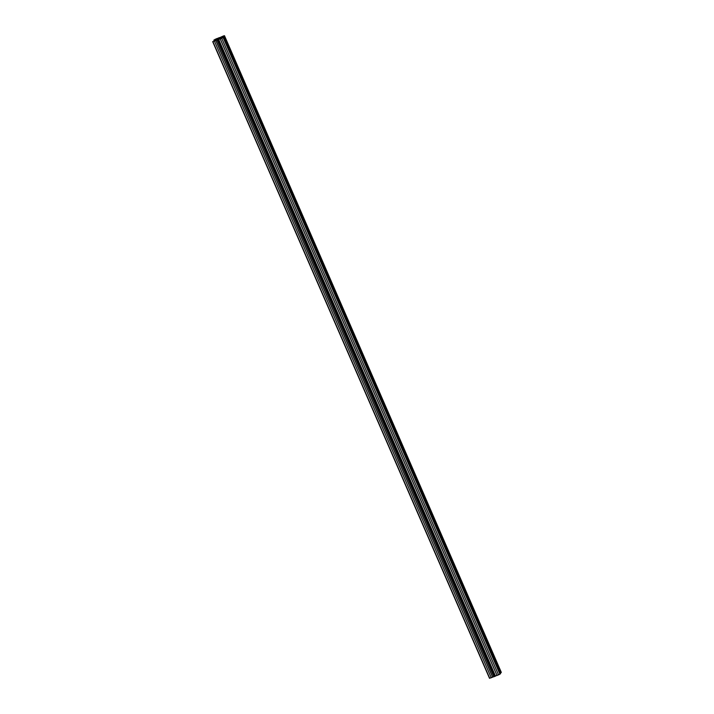 <?xml version="1.0" encoding="UTF-8"?>
<svg xmlns="http://www.w3.org/2000/svg" width="714" height="714" viewBox="0 0 714 714"><rect width="100%" height="100%" fill="white"/><g stroke="black" fill="none" stroke-linecap="round" stroke-linejoin="round"><path stroke-width="1.07" d="M213.495 41.296L215.664 40.627L213.495 41.305M214.771 39.591L217.252 38.458M221.733 37.717L223.268 37.11L221.768 37.797M223.179 36.387L224.009 35.905L223.179 36.387M221.831 38.181L222.661 37.708L221.831 38.181M223.125 37.556L223.696 36.789L500.523 673.454L499.952 674.212L223.125 37.556L212.692 41.644L221.367 38.092M222.5 37.324L224.464 35.754L223.527 35.923L213.986 40.234L222.17 36.958M500.452 673.284L501.255 672.329M499.952 674.212L489.518 678.3L212.71 41.653M219.162 39.1L221.313 38.413L219.225 39.243M219.314 37.619L217.011 38.654L219.368 37.744M215.61 40.546L217.101 39.948L215.61 40.546M212.692 41.644L489.518 678.3M223.696 36.789L222.438 37.173M221.09 38.261L222.081 36.744M218.288 39.609L217.261 39.975L218.288 39.609M220.367 37.369L222.973 36.191L220.367 37.369M214.727 39.529L217.243 38.422M214.834 40.787L214.477 39.975M500.719 673.177L223.893 36.521M497.087 675.542L220.26 38.877M497.051 675.542L220.224 38.886M495.516 676.149L218.689 39.484M495.454 676.185L218.627 39.52M494.757 676.453L217.931 39.797M494.713 676.47L217.886 39.806M494.65 676.497L217.824 39.832M493.954 676.765L217.127 40.109M493.909 676.774L217.083 40.118M492.749 677.229L215.923 40.573M492.687 677.265L215.86 40.609M491.286 677.818L214.459 41.153M213.879 40.038L214.298 40.993L213.923 40.02M220.688 38.467L220.242 37.449M220.564 38.52L220.117 37.494M220.439 38.574L219.983 37.53M216.235 40.234L215.78 39.181M214.735 40.823L214.405 40.064M214.673 40.85L214.343 40.1M501.29 672.418L224.464 35.754M498.568 674.962L221.742 38.297M489.733 678.273L212.906 41.617M214.316 40.984L213.986 40.234M501.308 672.356L224.482 35.7"/></g></svg>
